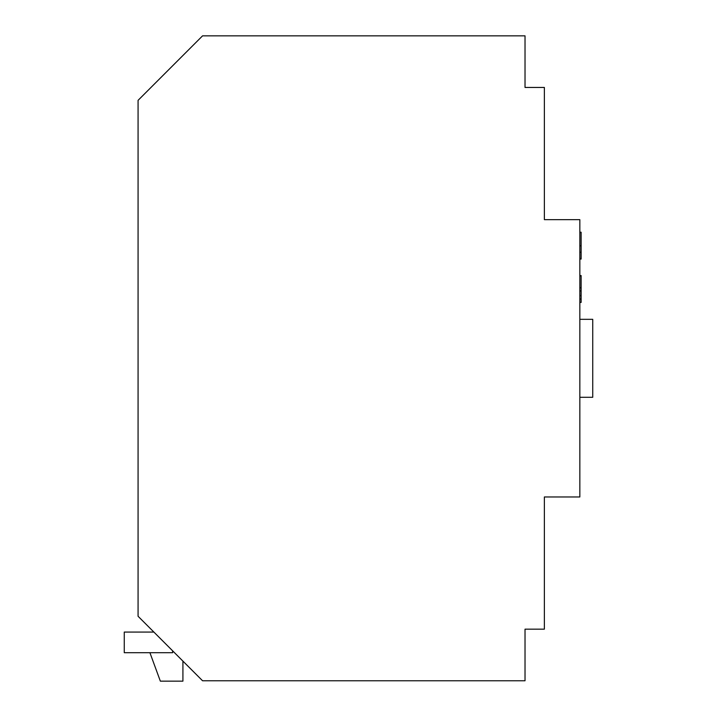 <?xml version="1.0" encoding="UTF-8"?>
<svg xmlns="http://www.w3.org/2000/svg" width="717" height="717" viewBox="0 0 717 717"><rect width="100%" height="100%" fill="white"/><g stroke="black" fill="none" stroke-linecap="round" stroke-linejoin="round"><path stroke-width="1.08" d="M544.373 87.447L525.023 87.447L544.373 87.447L544.373 219.653L579.838 219.653L579.838 496.962L544.373 496.962L544.373 629.168L525.023 629.168L544.373 629.168M525.023 87.447L525.023 35.85L202.561 35.85L138.076 100.344L138.076 616.27L202.561 680.765L525.023 680.765L525.023 629.168M149.916 652.703L160.348 681.15L182.916 681.15L182.916 661.119M153.868 632.062L124.265 632.062L124.265 652.703L172.627 652.703L172.627 650.83M138.076 319.612L138.076 397.003M579.838 397.299L592.735 397.299L592.735 319.316L579.838 319.316M579.838 302.413L581.128 302.413L581.128 295.619L579.838 295.619M581.128 299.016L579.838 299.016M581.128 295.619L581.128 275.57L579.838 275.57M581.128 275.911L579.838 275.911M581.128 287.759L579.838 287.759M581.128 290.932L579.838 290.932M579.838 258.577L581.128 258.577L581.128 259.061L579.838 259.061M581.128 258.577L581.128 252.267L579.838 252.267M581.128 252.267L581.128 232.218L579.838 232.218M581.128 232.559L579.838 232.559M581.128 245.788L579.838 245.788"/></g></svg>
